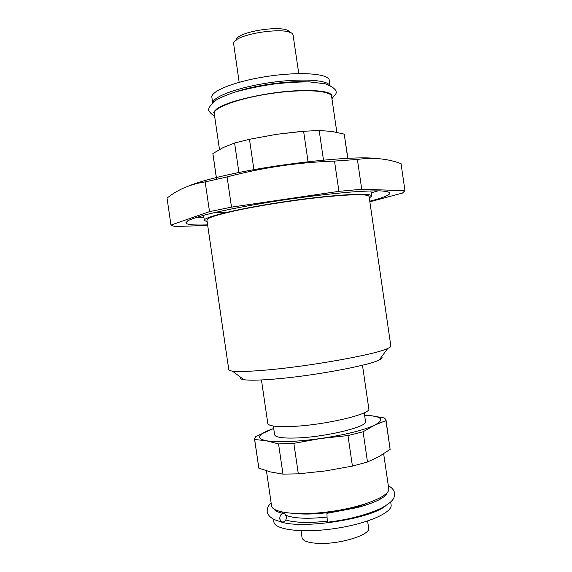 <?xml version="1.0" encoding="UTF-8"?>
<svg xmlns="http://www.w3.org/2000/svg" width="572" height="572" viewBox="0 0 572 572"><rect width="100%" height="100%" fill="white"/><g stroke="black" fill="none" stroke-linecap="round" stroke-linejoin="round"><path stroke-width="0.86" d="M286.443 516.645C286.272 520.806 284.606 522.529 281.438 521.814L279.708 518.976C279.887 514.829 281.546 513.098 284.692 513.799L286.443 516.645M386.243 493.693C387.802 494.015 385.492 496.01 379.322 499.678C374.674 501.937 370.041 504.032 357.014 507.657L326.919 513.341L327.141 518.947L327.992 522.15M216.616 179.193L212.87 153.546L216.559 179.208M253.911 169.691L249.478 139.289L234.591 143L223.323 147.483L212.87 153.546M238.91 172.537L234.591 143M323.502 160.124L319.183 130.487L303.61 131.281L276.398 134.334L299.678 131.61M308.051 161.74L303.61 131.281M347.898 158.344L344.222 134.134L331.882 131.431L319.183 130.487M347.747 158.351L344.222 134.134M219.484 149.492L214.25 113.656C212.848 107.793 238.824 98.177 271.242 93.486C303.653 88.717 331.295 90.512 331.624 96.532L336.837 132.311M219.09 107.915L218.525 107.75M212.755 102.831C212.991 96.604 238.517 87.18 269.669 82.668C300.822 78.092 327.963 79.83 329.965 85.736M325.847 92.092L325.346 92.414M330.065 85.793L329.265 80.294C328.85 73.731 301.129 71.414 268.718 76.183C236.3 80.874 210.396 91.012 211.876 97.419L212.684 102.917M276.398 134.334L249.478 139.289M236.222 40.176C235.921 31.388 287.358 23.881 289.582 32.397M298.784 73.588L293.043 34.906C290.762 25.483 233.119 33.898 233.619 43.579L239.167 82.282M369.848 201.794L402.431 193.071L404.969 190.69L361.733 189.26L338.924 191.341L231.503 207.135L209.509 211.64L170.978 225.068L174.653 226.526L207.693 225.418M369.762 201.208C383.076 197.776 389.832 195.052 390.032 193.029C389.21 191.935 385.957 191.22 380.273 190.876C373.18 190.783 363.863 191.127 352.316 191.927C333.104 193.493 311.24 196.017 286.715 199.506C254.697 204.24 224.746 209.91 205.956 214.679C197.504 216.974 191.47 218.983 187.873 220.713L185.843 222.815C186.615 224.696 193.872 225.382 207.615 224.86M242.478 209.23C266.981 204.283 301.051 199.206 327.091 196.646C353.989 194.165 367.982 194.101 369.069 196.446L390.833 345.996C390.933 346.653 389.911 347.469 387.773 348.441C376.598 354.297 309.731 366.373 265.973 370.07C249.356 371.507 238.174 371.85 232.411 371.106C230.087 370.785 228.871 370.298 228.779 369.641L206.914 220.098C206.985 217.76 218.84 214.135 242.478 209.23M369.305 198.098L371.614 196.032C372.036 192.442 333.755 194.516 286.98 201.358C240.204 208.165 202.924 217.117 204.354 220.434L207.157 221.75M189.246 185.757C196.789 182.661 208.358 179.322 223.967 175.733C273.323 164.164 352.645 155.434 376.061 158.473M170.978 225.068L167.031 198.105C177.949 189.446 190.655 184.048 205.162 181.896L209.509 211.64M404.969 190.69L401.036 163.642C387.408 158.594 372.858 157.2 357.393 159.452L334.513 161.09C298.062 162.334 262.255 167.61 227.091 176.927L205.162 181.896M357.393 159.452L361.733 189.26M334.513 161.09L338.924 191.341M227.091 176.927L231.503 207.135M362.476 365.215L368.811 408.73C371.836 413.928 324.839 425.11 292.185 426.455C276.705 427.084 268.583 426.09 267.803 423.466L261.447 379.958M381.567 356.806C382.747 357.572 381.967 358.623 379.236 359.952C368.969 365.601 311.418 376.219 273.416 379.157C258.952 380.316 249.106 380.494 243.879 379.701C240.883 379.207 239.84 378.421 240.748 377.348M364.228 412.784L365.501 421.514C368.225 426.662 326.119 437.015 296.761 437.973C282.761 438.431 275.382 437.358 274.632 434.77L273.352 426.04M273.709 428.485L269.019 430.216C257.414 435.027 256.463 438.538 266.166 440.733C277.842 442.592 296.046 441.841 320.77 438.495C345.474 434.741 363.442 430.287 374.667 425.132C383.891 420.206 382.468 417.038 370.391 415.629L364.586 415.229M385.936 420.62L390.125 449.37L385.978 419.862L385.936 420.62L374.667 425.132L363.084 431.774L367.496 462.012L379.229 456.449L390.125 449.37M370.391 415.629L384.506 417.989L385.978 419.862M363.084 431.774L347.969 435.557L352.416 466.094L367.496 462.012M347.969 435.557L320.77 438.495L293.865 443.336L278.55 443.922L282.961 474.124L298.319 473.845L325.497 470.92L352.416 466.094M293.865 443.336L298.319 473.845M278.55 443.922L266.166 440.733L254.662 439.496L254.533 439.039L258.859 468.196L270.735 472L282.961 474.124M254.662 439.496L258.859 468.196M254.533 439.039L255.691 436.522L273.709 428.449M383.662 453.803L388.738 488.652C390.326 495.802 364.564 506.642 332.203 511.318C299.842 516.08 272.065 513.055 271.543 505.748L266.438 470.82M385.75 494.137L386.357 494.444M385.614 505.834C369.762 519.469 298.52 529.858 279.443 521.314M275.475 510.624L275.976 510.152M273.495 519.097L273.909 521.936C274.51 529.779 302.366 533.333 334.713 528.564C367.081 523.888 392.764 512.533 391.098 504.84L390.683 502.002M301.036 530.73L302.059 537.737C302.867 541.083 308.558 542.971 319.126 543.4C340.798 544.294 370.913 534.677 368.633 528.028L367.61 521.02M229.751 103.117L232.525 101.859M310.746 90.447L313.763 90.862M234.763 92.178C253.16 85.614 286.329 80.774 305.827 81.81M203.897 217.296L196.761 217.26M377.985 190.826L371.156 192.9M225.675 212.577L213.363 212.855M366.502 503.51C349.135 510.71 315.801 515.572 297.097 513.635M281.882 512.004L282.94 513.47M286.072 515.365C294.294 518.497 307.9 519.069 326.905 517.095M380.015 499.306L380.616 497.604M382.268 496.646L383.126 497.454M327.534 521.149C309.052 523.137 295.159 522.758 285.857 520.019M279.436 512.583L280.03 511.561M216.809 109.481L216.252 109.259M216.666 108.952L216.745 109.531M214.228 113.22L213.628 112.798C214.421 110.024 219.097 106.943 227.656 103.561C241.248 98.477 265.394 93.543 284.448 91.634C303.339 89.797 319.612 90.29 327.02 92.414C329.758 93.265 331.417 94.301 331.982 95.531L331.524 96.103M328.056 93.293L327.97 92.714M328.45 92.893L327.978 93.257M214.586 115.937C212.076 114.75 210.06 112.834 208.551 110.196C208.444 108.165 210.41 105.176 214.443 101.237C218.454 98.398 225.289 95.36 234.956 92.121C245.81 89.082 257.793 86.515 270.913 84.441C283.676 82.768 296.453 81.91 309.23 81.875L325.268 83.805L330.823 86.336C334.12 88.195 335.878 89.947 336.1 91.591C337.022 94.237 333.29 96.146 331.96 98.813M281.438 521.814C272.923 519.934 268.182 516.573 267.231 511.718C266.881 508.608 268.182 505.662 271.128 502.895M388.324 485.792C391.934 487.609 394.022 490.054 394.573 493.143C394.251 497.39 395.281 500.235 381.46 508.136C366.723 514.922 348.856 519.598 327.849 522.164M275.375 509.866C274.031 510.517 276.576 511.718 282.997 513.477M222.422 105.727L222.479 106.106M321.528 91.27L321.586 91.649M379.236 359.952L387.773 348.441M243.879 379.701L232.411 371.106M203.603 215.294L204.354 220.434M370.87 190.891L371.614 196.032"/></g></svg>
